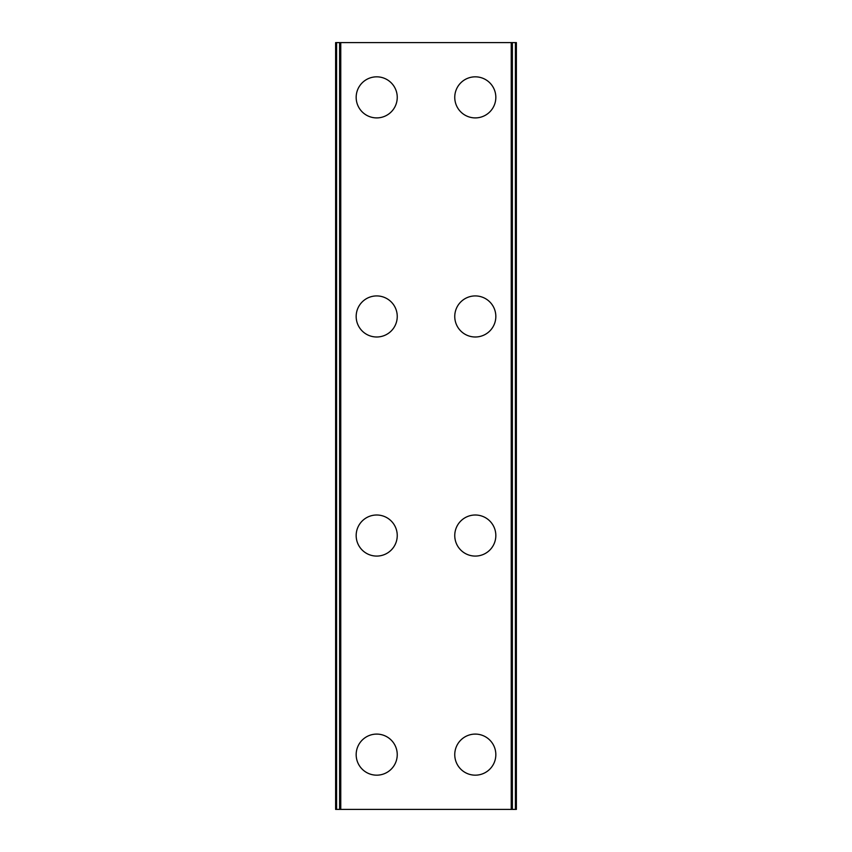 <?xml version="1.0" encoding="UTF-8"?>
<svg xmlns="http://www.w3.org/2000/svg" width="852" height="852" viewBox="0 0 852 852"><rect width="100%" height="100%" fill="white"/><g stroke="black" fill="none" stroke-linecap="round" stroke-linejoin="round"><path stroke-width="1.28" d="M356.168 754.627A20.544 20.544 0 0 1 376.701 734.094A20.544 20.544 0 0 1 397.245 754.627A20.544 20.544 0 0 1 376.701 775.171A20.544 20.544 0 0 1 356.168 754.627M356.168 535.546A20.544 20.544 0 0 1 376.701 515.002A20.544 20.544 0 0 1 397.245 535.546A20.544 20.544 0 0 1 376.701 556.079A20.544 20.544 0 0 1 356.168 535.546M356.168 316.454A20.544 20.544 0 0 1 376.701 295.921A20.544 20.544 0 0 1 397.245 316.454A20.544 20.544 0 0 1 376.701 336.998A20.544 20.544 0 0 1 356.168 316.454M356.168 97.373A20.544 20.544 0 0 1 376.701 76.829A20.544 20.544 0 0 1 397.245 97.373A20.544 20.544 0 0 1 376.701 117.906A20.544 20.544 0 0 1 356.168 97.373M454.755 754.627A20.544 20.544 0 0 1 475.299 734.094A20.544 20.544 0 0 1 495.832 754.627A20.544 20.544 0 0 1 475.299 775.171A20.544 20.544 0 0 1 454.755 754.627M454.755 535.546A20.544 20.544 0 0 1 475.299 515.002A20.544 20.544 0 0 1 495.832 535.546A20.544 20.544 0 0 1 475.299 556.079A20.544 20.544 0 0 1 454.755 535.546M454.755 316.454A20.544 20.544 0 0 1 475.299 295.921A20.544 20.544 0 0 1 495.832 316.454A20.544 20.544 0 0 1 475.299 336.998A20.544 20.544 0 0 1 454.755 316.454M454.755 97.373A20.544 20.544 0 0 1 475.299 76.829A20.544 20.544 0 0 1 495.832 97.373A20.544 20.544 0 0 1 475.299 117.906A20.544 20.544 0 0 1 454.755 97.373M515.417 42.6L335.624 42.6L335.624 809.4L516.376 809.4L516.376 42.6L515.417 42.6L515.417 809.4M340.757 42.6L340.757 809.4M511.243 42.6L511.243 809.4M516.376 42.6L516.376 809.4L516.376 42.6M336.583 42.6L336.583 809.4M339.628 42.6L339.628 809.4M340.076 42.6L340.076 809.4M511.924 42.6L511.924 809.4M512.371 42.6L512.371 809.4"/></g></svg>

